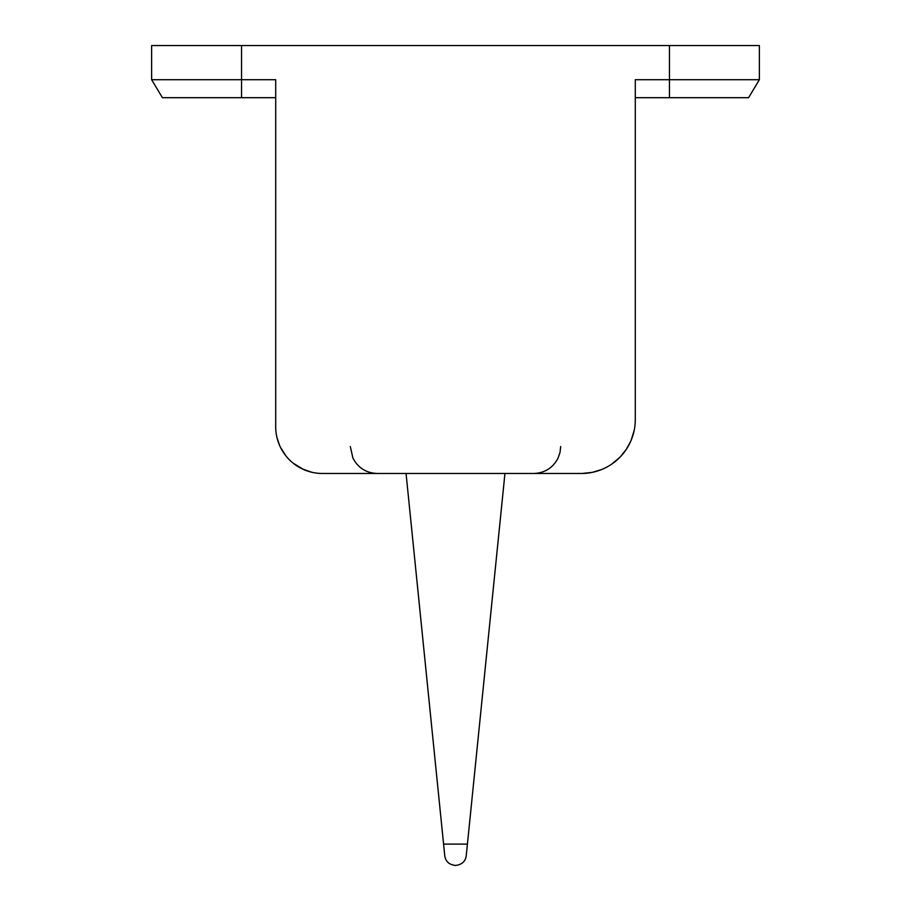 <?xml version="1.0" encoding="UTF-8"?>
<svg xmlns="http://www.w3.org/2000/svg" width="911" height="911" viewBox="0 0 911 911"><rect width="100%" height="100%" fill="white"/><g stroke="black" fill="none" stroke-linecap="round" stroke-linejoin="round"><path stroke-width="1.37" d="M669.46 97.693L669.46 45.55L759.364 45.55L759.364 79.712L748.58 97.693L635.297 97.693L635.297 419.538L635.297 79.712L759.364 79.712L748.58 97.693M669.46 45.55L151.636 45.55L151.636 79.712L162.42 97.693L275.703 97.693M713.518 45.55L562.486 45.55M348.514 45.55L197.482 45.55M406.055 473.481L504.945 473.481L466.238 855.748C465.419 861.487 461.831 864.721 455.5 865.45C449.169 864.721 445.581 861.487 444.762 855.748L406.055 473.481L322.448 473.481A46.746 46.746 0 0 1 275.703 426.735L275.703 79.712L241.54 79.712L241.54 45.55M504.945 473.481L581.366 473.481A53.943 53.943 0 0 0 635.297 419.538M350.314 446.515L352.887 457.994C358.034 467.867 366.165 473.025 377.291 473.481L365.596 473.481M545.404 473.481L533.709 473.481L545.404 473.481M592.173 472.388L601.579 469.552M611.429 464.325L619.548 457.629M626.563 448.975L630.207 442.439M631.05 440.548L634.113 430.801L631.038 440.56M595.748 471.522L595.111 471.704L595.748 471.522M593.186 472.171L591.011 472.615L593.186 472.171M634.25 430.117L631.369 439.774M626.552 448.998L620.368 456.787L626.552 448.998L631.004 440.651L626.404 449.214M626.199 449.522L620.425 456.741L612.716 463.426M606.453 467.297L602.98 468.96M592.332 472.353L582.197 473.469M318.167 473.287L316.629 473.116M311.824 472.262L302.327 468.937M303.42 469.427L293.126 463.152M284.961 454.669L280.303 446.971M279.495 445.194L276.933 437.382M301.905 468.721L292.875 462.947M277.365 439.125L277.946 441.072M303.818 469.609L311.699 472.228L303.818 469.609M316.698 473.128L319.009 473.356M320.604 473.447L322.448 473.481M301.917 468.732L293 463.039M280.394 447.153L286.02 456.035M293.513 463.448L302.099 468.823M303.374 469.416L311.71 472.228M241.54 97.693L241.54 79.712L151.636 79.712L162.42 97.693M467.411 844.11L443.589 844.11M560.686 446.515L559.992 452.596L557.931 458.37C552.738 468.015 544.664 473.048 533.709 473.481M634.113 430.823L634.272 430.026M312.382 472.388L311.653 472.217M280.281 446.902L279.415 445.012M277.639 440.07L276.91 437.314M303.682 469.552L302.065 468.801M280.406 447.176L279.586 445.411M626.688 448.781L631.004 440.651"/></g></svg>
